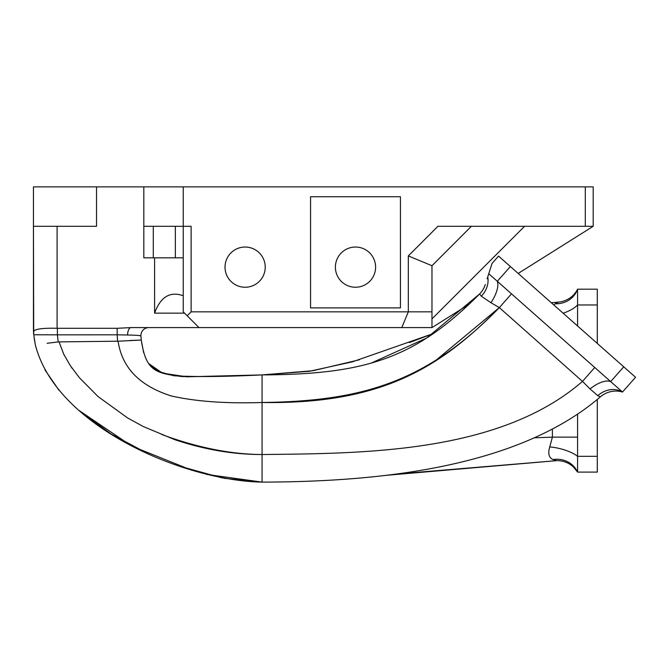 <?xml version="1.0" encoding="UTF-8"?>
<svg xmlns="http://www.w3.org/2000/svg" width="669" height="669" viewBox="0 0 669 669"><rect width="100%" height="100%" fill="white"/><g stroke="black" fill="none" stroke-linecap="round" stroke-linejoin="round"><path stroke-width="1" d="M488.755 273.721L497.318 281.289L510.372 266.53L498.564 256.085L492.033 263.461L487.141 278.781M597.802 395.68A23.649 20.781 120.1 0 1 622.488 392.034L635.55 377.274L623.742 366.829L610.68 381.589L622.488 392.034A23.649 23.649 0 0 0 600.336 396.876L597.802 395.68L590.05 388.948A23.649 11.022 -42.5 0 1 610.68 381.589L594.741 367.49L582.498 381.397L590.05 388.948M594.741 367.49L511.492 293.833L499.35 307.623L582.498 381.397C499.015 453.825 361.419 453.365 262.081 454.527C233.448 454.56 204.288 449.585 174.617 439.608L143.4 426.588L127.628 417.966L98.017 396.525L79.544 377.885L70.354 365.709L63.672 354.077L59.056 341.884L118.095 341.207C122.026 367.758 139.779 386.013 171.348 395.973C195.984 401.525 226.222 403.7 262.081 402.495C359.429 401.183 425.317 383.822 499.35 307.623L490.979 302.739A23.649 9.734 -54.9 0 0 497.318 281.289L511.492 293.833M487.751 276.874A23.649 20.639 -30.7 0 1 481.312 296.216L490.979 302.739M484.214 287.336L485.301 284.551A23.649 23.649 0 0 1 479.631 293.942L481.312 296.216M494.901 311.938C435.109 372.173 374.665 404.21 262.081 402.495L262.081 482.123C368.686 481.814 514.729 470.516 600.336 396.876M510.372 266.53L623.742 366.829M433.428 333.538L352.496 361.804L309.463 371.287L262.081 374.908C364.63 374.406 414.989 358.994 479.631 293.942L426.621 338.071L371.554 362.933M555.136 303.768L558.381 302.112L551.331 302.764L558.381 302.112A23.649 23.649 0 0 0 577.581 289.192A23.649 22.202 -160.8 0 1 555.136 303.768L553.807 304.955M563.139 313.217A23.649 9.667 165.3 0 0 577.581 304.964L577.581 289.192L597.292 289.192L597.292 343.431M577.581 325.995L577.581 304.964L597.292 304.964M597.292 399.468L597.292 472.097L577.581 472.097L573.442 467.004A23.649 23.649 0 0 0 556.692 460.657A23.649 23.649 0 0 1 577.581 472.097A23.649 22.428 -24.4 0 0 553.046 459.561L556.692 460.657L404.971 473.343M552.402 429.105L552.402 437.133L577.581 437.133L577.581 414.203M534.288 437.835L552.402 437.133L549.759 446.942A23.649 8.003 -166.5 0 1 577.581 456.325L577.581 437.133M577.581 472.097L577.581 456.325L597.292 456.325M549.759 446.942C547.769 453.457 548.864 457.663 553.046 459.561M173.681 375.735C194.98 377.015 224.45 376.739 262.081 374.908L313.125 370.693L359.295 359.822M409.386 342.561L433.462 333.522M385.52 475.391L556.692 460.657M310.558 307.891L310.558 196.736L400.438 196.736L400.438 307.891L310.558 307.891M225.027 267.14A20.103 20.103 0 0 1 255.182 249.729A20.103 20.103 0 0 1 255.182 284.551A20.103 20.103 0 0 1 225.027 267.14M585.308 186.877L585.308 226.298L593.194 226.298L593.194 186.877L183.239 186.877L183.239 311.838L199.011 327.601L131.024 327.601L117.167 328.287L117.167 334.818L127.562 335.002C136.066 335.186 140.523 335.52 140.925 335.989A7.886 7.886 0 0 1 148.786 327.601M138.048 335.445L136.409 335.328M117.167 328.287L57.383 328.295L57.383 334.843L117.167 334.818L117.593 341.29M57.383 328.295L57.099 328.295C43.167 327.927 35.315 328.939 33.542 331.339A101.303 88.316 9.6 0 0 33.701 333.898L33.785 334.768L57.383 334.843L58.22 341.934A8.546 8.446 -0.5 0 1 59.056 341.884M33.701 333.898L33.45 226.298L96.52 226.298L96.52 186.877L143.818 186.877L143.818 257.833L183.239 257.833M96.52 186.877L33.45 186.877L33.45 327.601A101.362 88.659 -175 0 0 33.542 331.339L33.525 333.379M206.696 474.421L262.081 482.123C184.075 480.718 55.97 426.571 35.34 344.778L33.86 335.554M58.22 341.934L47.123 343.272M129.418 340.521L141.259 340.061L140.925 335.989L141.184 339.283M173.664 375.735L158.411 371.471L148.878 363.702L162.575 373.193L186.81 376.806L262.081 374.908C224.45 376.739 194.98 377.015 173.664 375.744L173.664 375.735M143.626 352.588L141.259 340.061L143.626 352.588M221.347 477.725L177.594 465.616M130.146 444.918L129.652 444.651M129.644 444.659L78.641 410.206L111.079 433.989L147.757 453.582M58.922 390.186L45.007 369.974L58.922 390.186M262.081 402.495L262.081 374.908C229.459 376.145 202.757 376.706 181.985 376.572C154.681 373.101 145.976 370.634 141.259 340.061L118.095 341.207M191.869 470.299L134.996 447.427M262.081 482.123L224.583 478.377L183.958 467.79M35.34 344.778L34.178 338.221M199.011 327.601L431.973 327.601L431.973 265.718L471.386 226.298M183.239 295.748C170.06 291.048 160.51 296.852 154.589 313.151L184.56 313.151M154.589 313.151L154.589 257.833M431.973 311.838L408.316 311.838L401.793 327.601M585.308 226.298L437.944 226.298L408.316 255.918L408.316 311.838L191.125 311.838L191.125 226.298L143.818 226.298M187.186 315.776L191.125 311.838M183.239 186.877L143.818 186.877M431.973 327.601L469.161 304.228M518.174 273.437L593.194 226.298M524.588 226.298L431.973 318.912M153.285 257.833L153.285 226.298M408.316 255.918L431.973 265.718M175.353 257.833L175.353 226.298M375.602 267.14A20.103 20.103 0 0 1 345.447 284.551A20.103 20.103 0 0 1 345.447 249.729A20.103 20.103 0 0 1 375.602 267.14M435.996 360.257L499.317 307.598L435.996 360.257M131.024 327.601A7.886 3.47 -90 0 0 127.562 335.002M262.081 454.527C230.922 454.351 197.522 447.686 161.89 434.549M57.099 226.298L57.099 328.295M70.354 365.709L72.26 368.494M145.926 358.701L146.126 359.128"/></g></svg>
